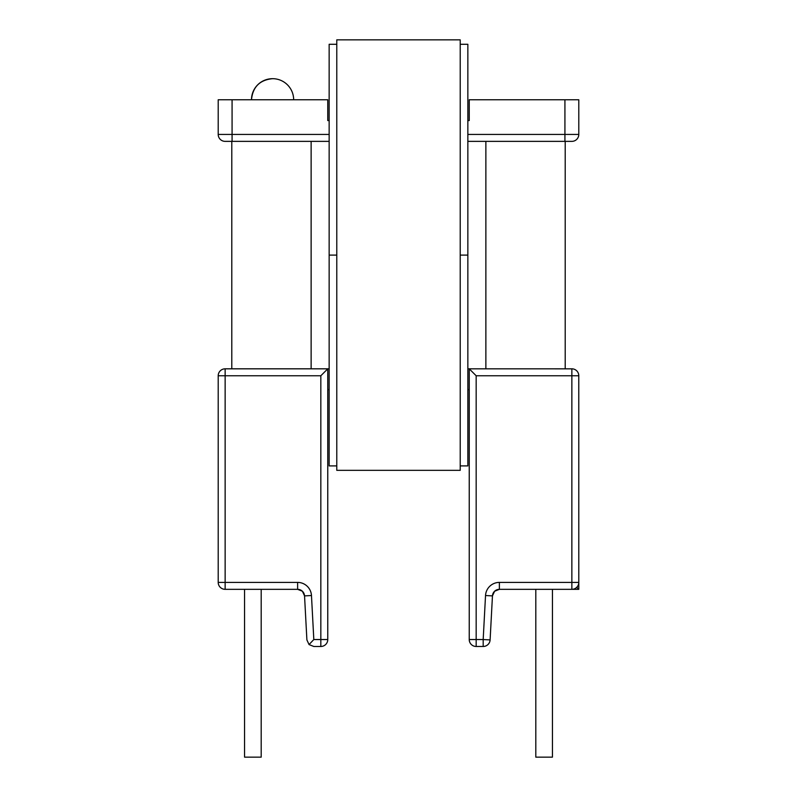 <?xml version="1.0" encoding="UTF-8"?>
<svg xmlns="http://www.w3.org/2000/svg" width="797" height="797" viewBox="0 0 797 797"><rect width="100%" height="100%" fill="white"/><g stroke="black" fill="none" stroke-linecap="round" stroke-linejoin="round"><path stroke-width="1.2" d="M261.197 589.332L261.197 757.15L244.559 757.15L244.559 589.332M535.803 589.332L535.803 757.15L552.441 757.15L552.441 589.332M232.076 99.764L232.076 141.368L311.129 141.368L225.143 141.368A6.934 6.934 0 0 1 218.209 134.434L218.209 99.764L327.766 99.764L327.766 120.566L329.151 120.566L327.766 120.566M578.771 375.188L578.791 589.332L499.38 589.332L494.608 591.235L492.456 595.897L490.105 639.911A6.934 6.934 0 0 1 483.181 646.477L483.181 639.543L476.168 639.543L476.168 375.756L469.234 368.822L469.234 639.543L476.168 639.543L476.168 646.477L483.759 646.457M469.234 120.566L467.849 120.566L469.234 120.566L469.234 99.764L578.791 99.764L578.791 134.434L578.791 99.764M467.849 134.434L578.791 134.434A6.934 6.934 0 0 1 571.857 141.368L485.871 141.368L564.924 141.368L564.924 99.764M490.055 640.479L490.105 639.911L483.181 639.543L485.532 595.528A13.868 13.868 0 0 1 499.38 582.398L499.38 589.332A6.934 6.934 0 0 0 492.456 595.897L494.608 591.235L499.38 589.332A6.934 6.934 0 0 0 492.456 595.897L494.608 591.235M576.769 587.309L578.791 589.332M469.234 389.623L467.849 389.623M329.151 389.623L327.766 389.623M302.412 591.264L304.544 595.897L302.392 591.235L304.544 595.897L311.468 595.528L313.819 639.543L309.047 644.574L306.895 639.911L304.544 595.897A6.934 6.934 0 0 0 297.62 589.332L302.392 591.235L297.62 589.332L225.143 589.332L225.143 582.398L218.209 582.398L218.209 375.756A6.934 6.934 0 0 1 225.143 368.822L327.766 368.822L327.766 639.543L320.832 639.543L320.832 375.756L225.143 375.756L225.143 582.398L297.62 582.398A13.868 13.868 0 0 1 311.468 595.528A13.868 13.868 0 0 0 304.115 584.022M467.849 368.822L572.435 368.842M572.435 589.312L571.857 589.332A6.934 6.934 0 0 0 578.791 582.398L578.771 582.976M476.168 646.477A6.934 6.934 0 0 1 469.234 639.543A6.934 6.934 0 0 0 476.168 646.477M313.819 639.543L320.832 639.543L320.832 646.477A6.934 6.934 0 0 0 327.766 639.543A6.934 6.934 0 0 1 320.832 646.477L313.819 646.477L309.047 644.574M225.143 368.822A6.934 6.934 0 0 0 218.209 375.756L225.143 375.756L225.143 368.822A6.934 6.934 0 0 0 218.209 375.756L218.229 375.188M329.151 368.822L327.766 368.822L320.832 375.756M571.857 368.822A6.934 6.934 0 0 1 578.791 375.756A6.934 6.934 0 0 0 571.857 368.822L571.857 375.756L476.168 375.756M251.493 99.764C252.739 86.963 259.762 79.929 272.574 78.684A21.081 21.081 0 0 0 251.493 99.764M218.209 582.398A6.934 6.934 0 0 0 225.143 589.332A6.934 6.934 0 0 1 218.209 582.398M311.129 368.822L311.129 141.368L329.151 141.368M467.849 141.368L485.871 141.368L485.871 368.822M231.797 368.822L231.797 141.368L231.797 368.822M565.203 141.368L565.203 368.822M336.782 465.906L329.151 465.906L329.151 255.1L336.782 255.1L329.151 255.1L329.151 44.283L336.782 44.283M460.218 255.1L467.849 255.1L460.218 255.1M460.218 44.283L467.849 44.283L467.849 465.906L460.218 465.906M336.782 39.85L460.218 39.85L460.218 470.34L336.782 470.34L336.782 39.85M490.105 639.911A6.934 6.934 0 0 1 483.181 646.477M225.143 141.368A6.934 6.934 0 0 1 218.209 134.434L329.151 134.434M499.38 582.398L571.857 582.398L571.857 375.756L578.791 375.756M304.544 595.897A6.934 6.934 0 0 0 297.62 589.332L297.62 582.398M571.857 582.398L578.791 582.398A6.934 6.934 0 0 1 571.857 589.332L571.857 582.398M485.532 595.528L492.456 595.887M293.655 99.764A21.081 21.081 0 0 0 272.574 78.684"/></g></svg>
